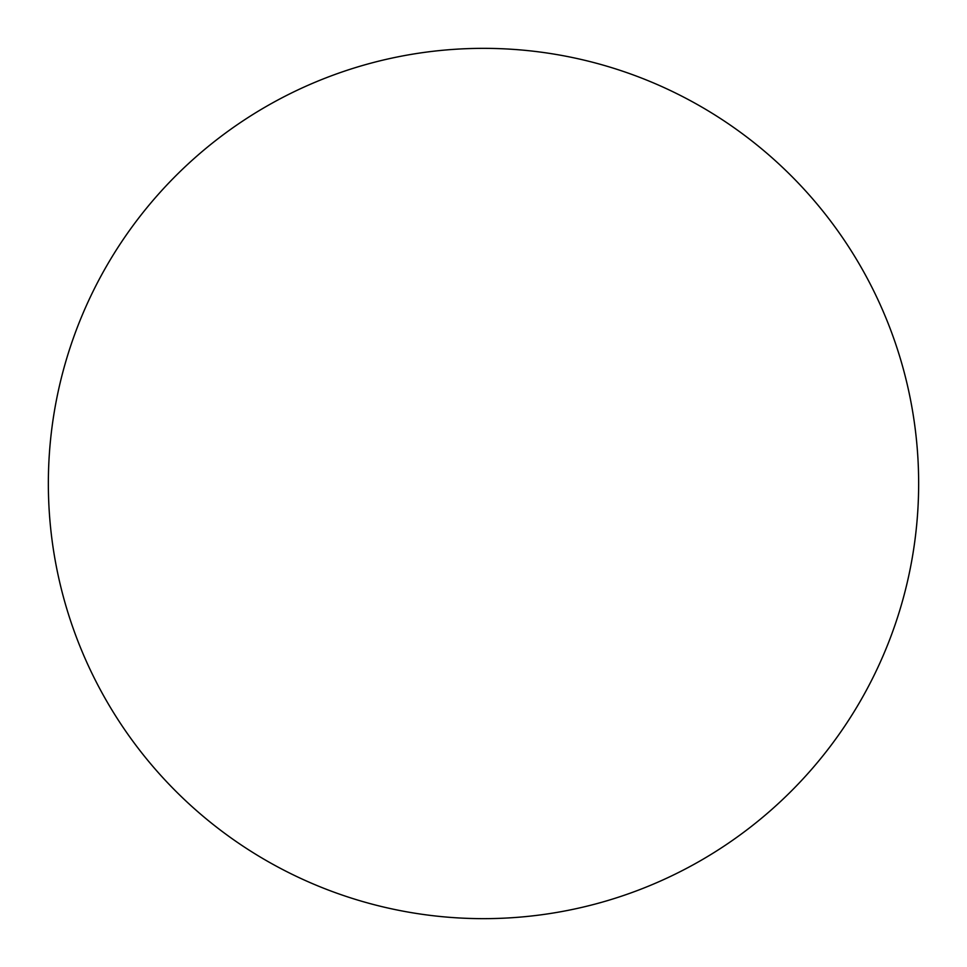 <?xml version="1.0" encoding="UTF-8"?>
<svg xmlns="http://www.w3.org/2000/svg" width="967" height="967" viewBox="0 0 967 967"><rect width="100%" height="100%" fill="white"/><g stroke="black" fill="none" stroke-linecap="round" stroke-linejoin="round"><path stroke-width="1.45" d="M918.65 483.5A435.15 435.15 0 0 0 483.5 48.35A435.15 435.15 0 0 0 48.35 483.5A435.15 435.15 0 0 0 483.5 918.65A435.15 435.15 0 0 0 918.65 483.5"/></g></svg>
